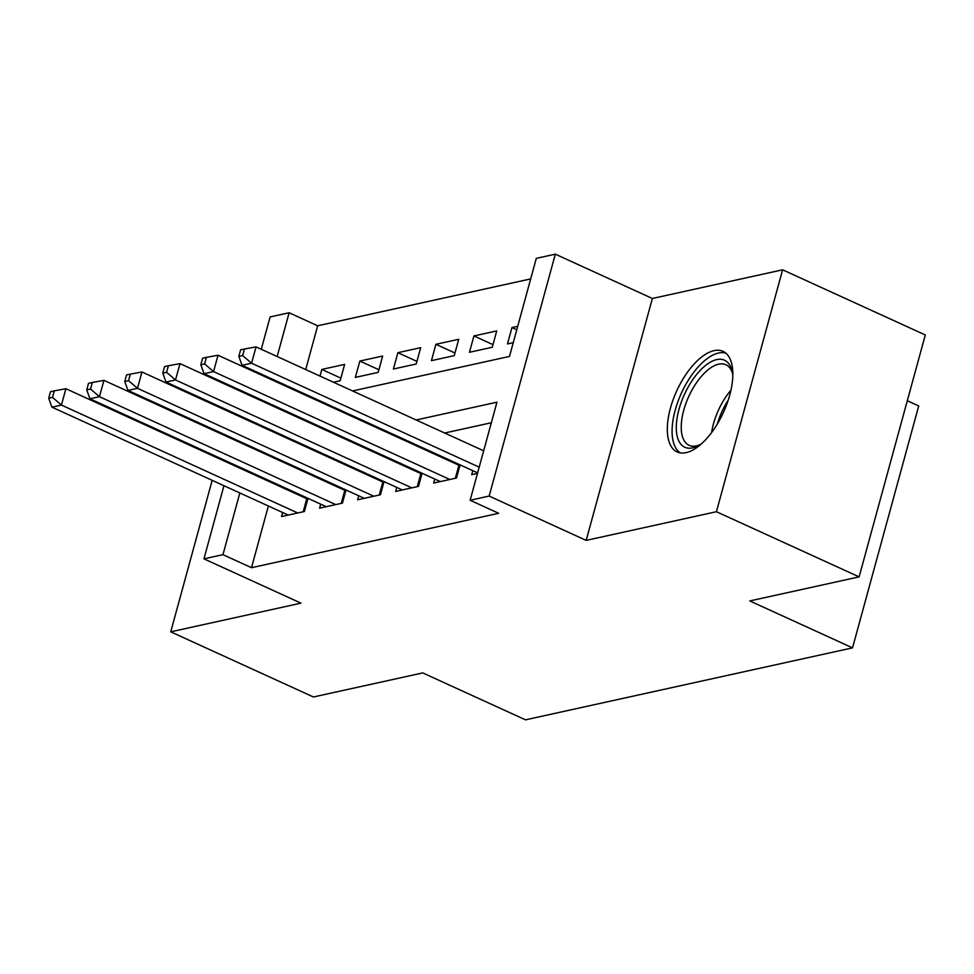 <?xml version="1.0" encoding="UTF-8"?>
<svg xmlns="http://www.w3.org/2000/svg" width="974" height="974" viewBox="0 0 974 974"><rect width="100%" height="100%" fill="white"/><g stroke="black" fill="none" stroke-linecap="round" stroke-linejoin="round"><path stroke-width="1.46" d="M714.027 350.652A55.287 25.714 -65.5 0 0 673.18 399.535A55.287 25.714 -65.5 0 0 677.113 451.936A55.287 25.714 -65.5 0 0 686.134 452.642A55.287 25.714 -65.5 0 0 726.981 403.747A55.287 25.714 -65.5 0 0 723.049 351.358A55.287 25.714 -65.5 0 0 714.027 350.652M352.588 390.951L509.487 356.423L536.309 258.353L555.326 254.165L489.155 496.07L470.138 500.259L496.959 402.189L416.142 419.977M652.361 298.482L586.178 540.387L716.426 511.715L859.117 576.876L925.3 334.971L782.609 269.81L652.361 298.482L555.326 254.165M907.305 400.74L918.713 405.951L852.53 647.856L525.497 719.835L422.753 672.912L313.421 696.982L170.73 631.822L300.978 603.149L203.943 558.845L223.947 485.709M238.715 389.515L237.364 389.819M261.276 349.264L270.127 316.94L289.132 312.751L277.164 356.521M530.696 278.905L317.67 325.791L289.132 312.751M716.426 511.715L782.609 269.81M230.948 411.698L230.728 412.513M224.69 434.574L224.47 435.39M218.432 457.451L218.213 458.267M212.174 480.328L170.73 631.822M472.804 470.673L471.708 474.679L477.479 473.413M434.781 479.05L433.686 483.043L456.502 478.027L460.105 464.878M396.759 487.414L395.663 491.42L418.479 486.391L422.071 473.242M358.724 495.79L357.628 499.784L380.444 494.768L384.048 481.606M320.702 504.155L319.606 508.16L342.422 503.132L346.014 489.983M340.876 378.131L321.822 369.426L344.638 364.398L340.169 380.749L333.449 382.222M378.91 369.755L359.844 361.05L382.66 356.034L378.192 372.372L355.376 377.401L359.844 361.05M416.933 361.391L397.879 352.685L420.695 347.657L416.215 364.008L393.399 369.024L397.879 352.685M454.968 353.014L435.902 344.309L458.717 339.293L454.249 355.632L431.433 360.66L435.902 344.309M492.99 344.65L473.924 335.945L496.74 330.917L492.272 347.268L469.456 352.284L473.924 335.945M317.67 325.791L305.702 369.548M299.663 391.609L299.444 392.425M319.996 376.074L321.822 369.426M517.73 326.302L511.959 327.568L507.491 343.919L513.249 342.653M268.374 505.993L251.499 567.696L498.676 513.286L470.138 500.259M491.346 422.74L444.68 433.016M407.996 441.088L406.645 441.38M369.974 449.452L368.622 449.744M331.951 457.817L330.6 458.121M293.917 466.193L292.565 466.485M274.631 483.116L274.412 483.932M282.667 512.519L281.571 516.524L304.387 511.508L307.991 498.347M303.559 496.326L302.208 496.63M341.582 487.962L340.23 488.254M379.617 479.585L378.265 479.89M417.639 471.221L416.288 471.513M455.674 462.845L454.322 463.149M586.178 540.387L489.155 496.07M251.499 567.696L222.961 554.656L203.943 558.845M859.117 576.876L749.797 600.934L852.53 647.856M276.531 407.692L277.882 407.4M314.553 399.328L315.905 399.023M271.125 378.582L270.906 379.397M264.867 401.458L264.648 402.274M229.986 463.648L230.205 462.833M236.244 440.772L236.463 439.956M242.502 417.895L242.721 417.079M248.76 395.018L248.979 394.202M255.018 372.141L255.237 371.325M246.093 470.089L245.874 470.905M239.835 492.966L222.961 554.656M379.458 428.049L378.107 428.353M341.436 436.425L340.084 436.717M303.401 444.789L302.062 445.081M265.378 453.166L264.027 453.458M516.78 329.772L511.959 327.568M303.206 511.764L306.773 498.712L65.903 388.723L61.435 405.062L297.74 512.969M52.499 397.404L54.288 390.866L50.49 391.706L48.7 398.244L52.499 397.404L61.435 405.062L51.926 407.156L288.231 515.063M306.773 498.712A7.086 2.07 -164.7 0 0 307.772 499.126M65.903 388.723L54.288 390.866M48.7 398.244L51.926 407.156M701.974 443.34A47.848 22.256 114.5 0 1 698.37 445.617A47.848 22.256 114.5 0 1 676.382 430.691A47.848 22.256 114.5 0 1 700.05 370.57A47.848 22.256 114.5 0 1 732.192 371.557A47.848 22.256 114.5 0 1 732.838 375.769M732.558 373.492A44.305 20.6 -65.5 0 0 725.898 364.739A44.305 20.6 -65.5 0 0 696.325 382.989A44.305 20.6 -65.5 0 0 681.325 429.997A44.305 20.6 -65.5 0 0 689.105 445.325A44.305 20.6 -65.5 0 0 700.075 444.619M725.898 353.172A54.934 25.543 -65.5 0 0 689.836 377.827A54.934 25.543 -65.5 0 0 672.194 434.684A54.934 25.543 -65.5 0 0 680.363 452.898M341.229 503.4L344.808 490.336L103.938 380.347L99.458 396.698L335.762 504.605M90.533 389.028L92.323 382.49L88.512 383.33L86.723 389.868L90.533 389.028L99.458 396.698L89.949 398.792L326.253 506.687M344.808 490.336A7.086 2.07 -164.7 0 0 345.807 490.762M103.938 380.347L92.323 382.49M86.723 389.868L89.949 398.792M379.263 495.023L382.831 481.972L141.96 371.983L137.492 388.322L373.797 496.229M128.556 380.664L130.346 374.126L126.547 374.966L124.757 381.504L128.556 380.664L137.492 388.322L127.984 390.416L364.288 498.323M382.831 481.972A7.086 2.07 -164.7 0 0 383.829 482.398M141.96 371.983L130.346 374.126M124.757 381.504L127.984 390.416M417.286 486.659L420.853 473.595L179.983 363.619L175.515 379.957L411.819 487.864M166.591 372.299L168.368 365.761L164.569 366.589L162.78 373.127L166.591 372.299L175.515 379.957L166.006 382.052L402.311 489.959M420.853 473.595A7.086 2.07 -164.7 0 0 421.864 474.021M179.983 363.619L168.368 365.761M162.78 373.127L166.006 382.052M455.308 478.283L458.888 465.231L218.018 355.242L213.55 371.593L449.842 479.488M204.613 363.923L206.403 357.385L202.604 358.225L200.814 364.763L204.613 363.923L213.55 371.593L204.041 373.675L440.345 481.582M458.888 465.231A7.086 2.07 -164.7 0 0 459.886 465.657M218.018 355.242L206.403 357.385M200.814 364.763L204.041 373.675M483.664 450.816L256.04 346.878L251.572 363.217L479.196 467.155M242.636 355.559L244.425 349.021L240.627 349.849L238.837 356.387L242.636 355.559L251.572 363.217L242.063 365.311L477.625 472.877M256.04 346.878L244.425 349.021M238.837 356.387L242.063 365.311M711.617 432.517A44.305 20.6 114.5 0 1 730.963 390.148M728.248 400.107A42.844 19.93 -65.5 0 0 717.363 423.933"/></g></svg>
